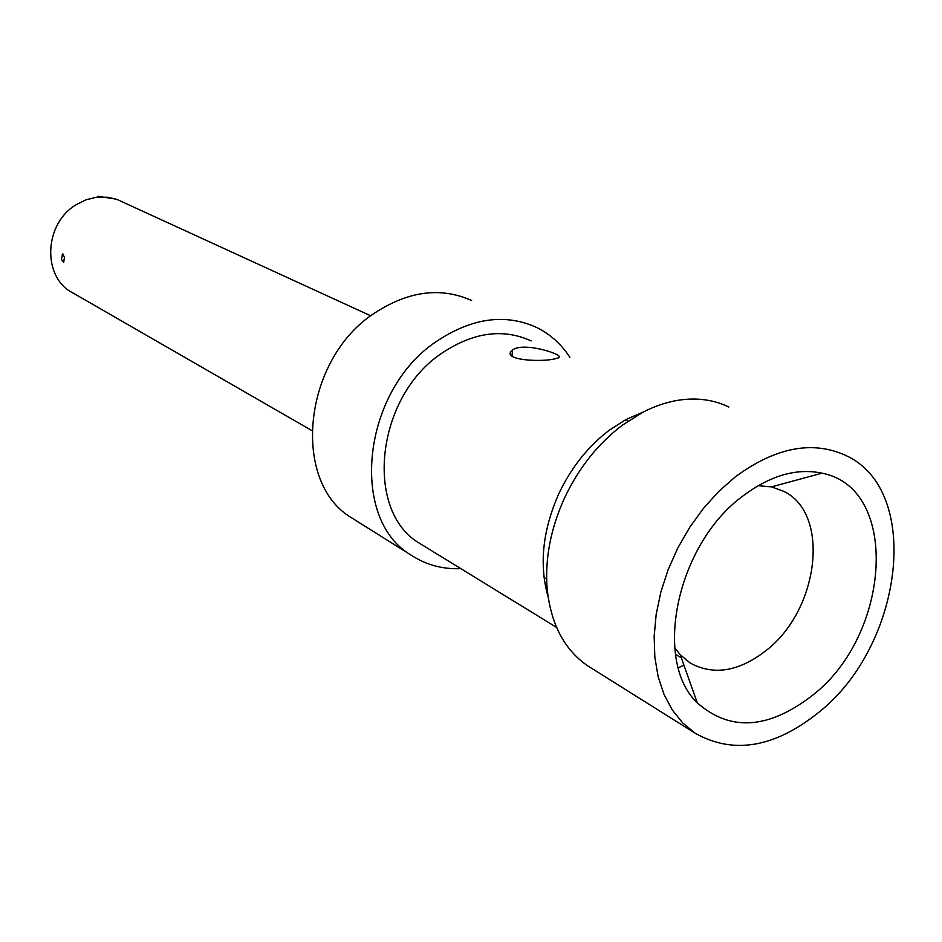 <?xml version="1.0" encoding="UTF-8"?>
<svg xmlns="http://www.w3.org/2000/svg" width="942" height="942" viewBox="0 0 942 942"><rect width="100%" height="100%" fill="white"/><g stroke="black" fill="none" stroke-linecap="round" stroke-linejoin="round"><path stroke-width="1.41" d="M735.502 476.699L718.911 491.277L703.533 508.28L689.721 527.32L677.84 547.95L668.137 569.686L660.872 592L656.174 614.396L654.16 636.321L654.843 657.281L658.175 676.803L664.039 694.478L672.27 709.938L682.632 722.867L694.89 733.041C733.135 754.789 774.489 747.842 818.951 712.199C903.119 645.729 922.713 490.04 845.681 455.41C812.357 440.244 775.631 447.332 735.502 476.699M728.814 407.026C718.722 402.104 707.713 399.455 695.808 399.067C678.57 398.631 660.966 402.999 642.974 412.184L622.309 425.207C597.958 443.729 578.671 468.056 564.446 498.188C550.729 528.544 544.935 558.453 547.078 587.914C550.634 623.686 564.199 649.686 587.796 665.9L591.305 668.09M678.334 667.843L683.88 665.04M742.461 496.34C676.803 544.653 652.653 660.719 697.245 702.791C730.18 731.887 768.731 729.32 812.875 695.066C890.861 634.519 900.234 488.027 821.989 473.178C796.555 467.821 770.05 475.533 742.461 496.34M674.684 647.637L680.23 654.737L690.062 662.933C713.53 675.826 738.905 671.67 766.199 650.463C819.045 609.921 830.762 513.308 783.426 491.182L771.51 486.873L758.122 485.695M531.17 340.922C503.205 328.169 473.579 332.173 442.269 352.932C375.505 396.664 363.777 511.8 420.167 543.675L423.37 545.642M513.154 349.553L512.483 350.012C499.295 360.633 545.183 362.646 556.957 358.231L557.311 358.125C569.757 356.453 525.542 341.404 513.154 349.553M569.898 357.383C561.291 344.089 550.14 334.08 536.434 327.357C505.218 313.345 472.119 317.89 437.159 340.969C362.034 389.941 348.599 519.313 411.572 555.415C426.302 564.976 442.728 569.38 460.838 568.638M471.612 300.51C441.033 286.827 408.863 290.901 375.104 312.732C302.582 358.996 290.654 482.763 352.226 518.206L355.499 520.267M64.492 257.06L63.667 262.465L61.466 259.462L62.478 254.046L64.492 257.06M548.067 596.792C539.036 564.835 542.58 530.57 558.712 493.973C571.135 467.644 588.02 446.367 609.368 430.153L626.1 419.473L643.315 412.007M370.807 315.829L117.326 199.586L107.906 197.243L96.261 197.267L86.063 199.798L76.408 204.579C44.239 223.219 41.907 275.876 71.533 292.267L74.265 293.81M587.796 665.9L694.89 733.041M680.23 654.737L697.245 702.791M771.51 486.873L821.989 473.178M420.167 543.675L556.592 627.431M544.064 577.552L546.631 579.047M675.508 654.419L681.325 657.822M625.276 419.92L627.996 421.145M512.012 356.029L512.483 350.012M352.226 518.206L411.572 555.415M69.708 291.078L311.684 430.47M115.948 199.092L97.827 196.277M63.02 254.01L62.384 254.046"/></g></svg>
